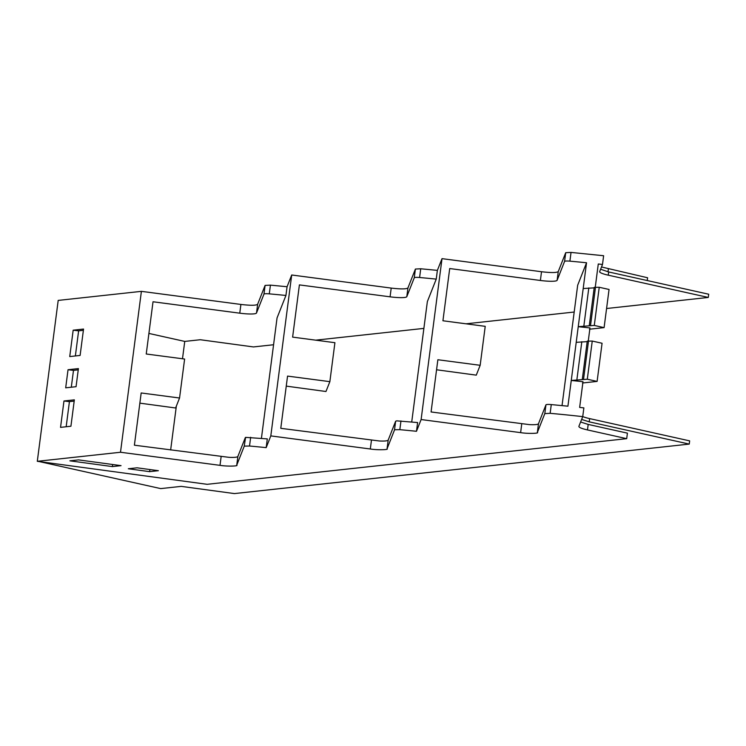 <?xml version="1.0" encoding="UTF-8"?>
<svg xmlns="http://www.w3.org/2000/svg" width="746" height="746" viewBox="0 0 746 746"><rect width="100%" height="100%" fill="white"/><g stroke="black" fill="none" stroke-linecap="round" stroke-linejoin="round"><path stroke-width="1.12" d="M588.277 341.006L589.974 327.923L578.243 326.683L594.282 325.433L599.234 287.275L609.053 289.467L604.092 327.625L589.471 329.21M594.282 325.433L604.092 327.625M544.813 413.601L550.138 413.321A241.956 35.733 7.4 0 1 582.729 416.632L578.896 426.33C578.737 427.383 581.6 428.577 587.475 429.929L626.696 438.667L207.127 484.313L37.3 461.308L120.498 452.253L220.005 465.345C226.905 466.539 238.897 466.185 236.743 465.168L244.194 446.313L245.611 437.37L267.301 438.9L266.173 447.628L270.807 435.897L370.314 448.989C377.206 450.183 389.207 449.829 387.053 448.812L394.503 429.957L395.641 421.22L396.713 420.856L417.611 422.544L416.473 431.281L421.117 419.541L520.624 432.633C527.515 433.827 539.507 433.473 537.362 432.456L544.813 413.601L545.941 404.864A7.031 1.035 7.4 0 1 551.275 404.584L567.92 406.188L583.195 288.534L594.18 287.863M589.293 325.48L594.245 287.331L599.234 287.275M590.543 325.349L595.495 287.191M583.848 326.077L588.808 287.919M595.261 287.219L598.283 264A241.956 35.733 7.4 0 1 599.215 264.103A241.956 35.733 7.4 0 1 599.225 264.103A241.956 35.733 7.4 0 1 602.498 264.466L603.626 255.729L571.035 252.418L565.71 252.698L558.26 271.553C556.805 272.812 551.229 272.877 541.521 271.73L442.014 258.648L437.37 270.378L420.725 268.774L415.401 269.054L407.95 287.909C406.495 289.168 400.919 289.224 391.212 288.087L291.705 274.994L287.07 286.734L270.425 285.131L265.091 285.41L257.64 304.265C256.195 305.524 250.619 305.58 240.902 304.443L141.395 291.35L58.197 300.405L37.3 461.308M541.521 271.73L540.384 280.468A16.403 2.425 -172.6 0 0 547.974 281.186A16.403 2.425 -172.6 0 0 557.122 280.291L564.573 261.436A7.031 1.035 -172.6 0 1 569.897 261.156A241.956 35.733 7.4 0 1 586.543 262.76L583.195 288.534M582.729 416.632L583.866 407.894L579.651 407.428L582.99 381.71A241.956 35.733 7.4 0 0 571.259 380.469L587.298 379.22L597.108 381.411L582.486 382.996M562.036 405.6L577.674 285.214L586.543 262.76M148.911 333.434L184.747 341.416L200.254 339.728L253.454 346.937L273.577 344.745M315.689 340.157L423.877 328.389M465.998 323.811L574.187 312.033M606.582 308.508L708.28 297.44L608.26 275.181A18.753 2.77 -172.6 0 1 599.653 271.684A18.753 2.77 -172.6 0 1 599.681 271.581L602.498 264.466M540.384 280.468L449.707 268.541L442.928 320.771L485.226 326.338L480.163 365.307L476.274 375.145L436.559 369.774M411.727 421.956L427.365 301.561L436.242 279.116A241.853 35.724 -172.6 0 0 419.597 277.512A7.031 1.035 -172.6 0 0 414.263 277.792L415.401 269.054M391.212 288.087L390.074 296.824A16.403 2.425 -172.6 0 0 397.665 297.542A16.403 2.425 -172.6 0 0 406.812 296.647L414.263 277.792M390.074 296.824L299.398 284.897L292.618 337.127L334.917 342.694L329.863 381.654L325.965 391.501L286.259 386.12M261.426 438.312L277.055 317.917L285.932 295.463A241.853 35.724 -172.6 0 0 269.287 293.859A7.031 1.035 -172.6 0 0 263.963 294.148L265.091 285.41M240.902 304.443L239.774 313.18A16.403 2.425 -172.6 0 0 247.355 313.898A16.403 2.425 -172.6 0 0 256.512 312.994L263.963 294.148M239.774 313.18L153.023 301.766L146.235 353.996L184.616 359.04L179.553 398.01L141.18 392.965L134.392 445.194L229.05 457.345C234.393 457.578 237.331 457.27 237.881 456.431L236.743 465.168M647.23 280.543L647.593 277.764L601.5 266.984M581.628 419.42L589.219 421.835L689.239 444.094L689.649 440.877L589.638 418.609A18.753 2.77 7.4 0 1 582.747 416.557M245.331 437.576L237.881 456.431M395.641 421.22L388.19 440.075C387.64 440.923 384.694 441.222 379.36 440.989L280.776 428.325L287.555 376.096L329.863 381.654M545.941 404.864L538.491 423.719C537.941 424.577 534.957 424.875 529.529 424.633L431.076 411.969L437.865 359.74L480.163 365.307M597.108 381.411L602.069 343.253L592.249 341.062L587.261 341.118L582.309 379.276M576.21 342.321L587.195 341.649M576.863 379.863L581.824 341.705M184.747 341.416L182.49 358.77M176.345 406.132L170.648 449.969M39.24 461.569L160.707 488.602L181.213 486.373L234.412 493.582L689.239 444.094M600.605 269.25L608.68 271.964L708.7 294.222L708.28 297.44M421.117 419.541L442.014 258.648M437.37 270.378L436.242 279.116M270.807 435.897L291.705 274.994M287.07 286.734L285.932 295.463M120.498 452.253L141.395 291.35M73.173 330.189L69.742 356.569L80.111 355.441L83.543 329.061L73.173 330.189L78.619 330.842L75.365 355.954M68.035 369.727L65.685 387.827L76.055 386.698L78.405 368.599L68.035 369.727L73.49 370.38L71.299 387.221M63.969 400.984L74.348 399.856L70.917 426.236L60.547 427.365L63.969 400.984L69.425 401.637L66.17 426.749M266.173 447.628A241.863 35.724 -172.6 0 0 249.528 446.024L244.474 446.108A7.031 1.035 -172.6 0 0 244.194 446.313M416.473 431.281A241.863 35.724 -172.6 0 0 399.828 429.677L394.783 429.752A7.031 1.035 -172.6 0 0 394.503 429.957M137.077 467.807L128.331 468.758L149.629 471.649L158.376 470.698L137.077 467.807M69.891 460.832L112.366 466.586L121.048 465.644L78.582 459.89L69.891 460.832M587.298 379.22L592.249 341.062M583.558 379.136L588.51 340.978M179.553 398.01L175.608 407.987L139.856 403.148M626.696 438.667L627.414 433.146L588.193 424.418L580.602 422.012M78.619 330.842L83.375 330.329M73.49 370.38L78.237 369.857M69.425 401.637L74.18 401.124M149.899 469.542L149.629 471.649M112.637 464.506L112.366 466.586M569.897 261.156L571.035 252.418M565.71 252.698L564.573 261.436M550.138 413.321L551.275 404.584M608.68 271.964L608.26 275.181M558.26 271.553L557.122 280.291M520.624 432.633L521.752 423.896M420.725 268.774L419.597 277.512M407.95 287.909L406.812 296.647M370.314 448.989L371.452 440.252M270.425 285.131L269.287 293.859M257.64 304.265L256.512 312.994M220.005 465.345L221.142 456.608M608.018 271.814L608.372 269.036M589.638 418.609L589.219 421.835M250.656 437.296L249.528 446.024M388.19 440.075L387.053 448.812M400.966 420.94L399.828 429.677M538.491 423.719L537.362 432.456M588.193 424.418L587.475 429.929"/></g></svg>
